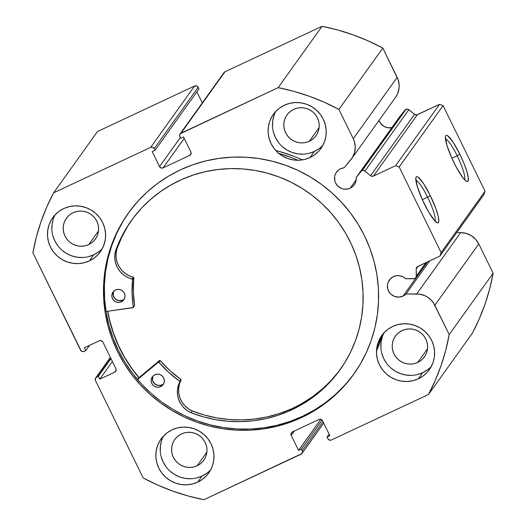 <?xml version="1.0" encoding="UTF-8"?>
<svg xmlns="http://www.w3.org/2000/svg" width="526" height="526" viewBox="0 0 526 526"><rect width="100%" height="100%" fill="white"/><g stroke="black" fill="none" stroke-linecap="round" stroke-linejoin="round"><path stroke-width="0.79" d="M405.112 110.039L361.198 171.391A2.663 2.604 35.6 0 1 362.092 170.7L406.006 109.349A2.663 2.604 -144.4 0 0 405.112 110.039A2.663 2.604 35.6 0 1 406.006 109.349L408.189 109.323L414.521 114.372L416.631 114.951L439.552 104.332L443.089 105.601L485.044 191.234L483.835 194.725L439.914 256.077L417.085 266.892L416.23 268.865L416.197 277.123L414.797 278.543L405.724 278.754L403.028 276.821L399.885 275.769L396.584 275.696L393.441 276.617A10.915 10.691 35.6 0 1 405.724 278.754L413.784 278.747A2.663 2.604 35.6 0 0 416.375 276.117L416.23 268.865L418.045 266.32L416.23 268.865A2.663 2.604 35.6 0 1 417.703 266.485L439.914 256.077L441.123 252.585L439.914 256.077L483.835 194.725L485.044 191.234L443.089 105.601L399.175 166.952L441.123 252.585L485.044 191.234L441.123 252.585L399.175 166.952L395.631 165.683L399.175 166.952L443.089 105.601L439.552 104.332L417.342 114.74L373.421 176.092L395.631 165.683L439.552 104.332L395.631 165.683L373.421 176.092A2.663 2.604 35.6 0 1 370.6 175.723L371.967 176.315L373.421 176.092L417.342 114.74A2.663 2.604 -144.4 0 1 414.521 114.372L408.833 109.71L364.912 171.068L370.6 175.723L414.521 114.372L370.6 175.723L364.912 171.068L408.833 109.71A2.663 2.604 -144.4 0 0 406.006 109.349L362.092 170.7L363.545 170.477L364.912 171.068A2.663 2.604 35.6 0 0 361.198 171.391L405.112 110.039L400.056 116.18L405.112 110.039M350.138 188.229A10.915 10.691 35.6 0 1 336.489 172.127A10.915 10.691 35.6 0 1 344.195 167.755L340.585 168.721L338.777 169.799L335.989 172.896L335.108 174.803L334.621 176.848L334.891 181.043L335.634 183.035L338.205 186.421L341.867 188.597L343.932 189.117L348.153 188.933L350.138 188.229L352.847 186.408L354.853 183.857L355.99 180.799L356.135 177.532L361.198 171.391L356.135 177.532A10.915 10.691 35.6 0 1 350.138 188.229L356.135 179.853L350.138 188.229M392.074 127.575L387.853 127.765L383.848 126.332L380.673 123.492L379.029 120.401A10.915 10.691 -144.4 0 0 391.863 127.627M223.642 73.265L224.977 71.786L322.07 26.3L278.149 87.658L181.062 133.137A2.663 2.604 35.6 0 0 179.853 136.629L180.668 138.292L183.515 136.957L190.859 151.948A2.663 2.604 35.6 0 1 189.649 155.433L191.109 153.395L189.649 155.433L163.08 167.879A2.663 2.604 35.6 0 1 159.542 166.617L180.319 137.588L159.542 166.617L152.198 151.626L155.045 150.298L154.23 148.628A2.663 2.604 35.6 0 0 150.692 147.365L194.613 86.008L196.632 85.922L198.151 87.277A2.663 2.604 -144.4 0 0 194.613 86.008L97.527 131.493L53.606 192.845L97.527 131.493L194.613 86.008L150.692 147.365L53.606 192.845A212.905 208.559 35.6 0 0 32.875 252.782L80.57 350.138A2.663 2.604 35.6 0 0 84.107 351.401L85.771 350.625L84.37 347.771L99.315 340.769A2.663 2.604 35.6 0 1 102.853 342.038L115.904 368.68A2.663 2.604 35.6 0 1 114.694 372.165L116.161 370.126L114.694 372.165L99.749 379.167L98.355 376.314L96.692 377.096A2.663 2.604 35.6 0 0 95.489 380.581L143.177 477.937A212.905 208.559 35.6 0 0 203.93 499.7L301.023 454.214A2.663 2.604 35.6 0 0 302.226 450.729L323.01 421.701L302.226 450.729L301.411 449.059L298.564 450.394L291.226 435.41A2.663 2.604 35.6 0 1 292.43 431.918L318.999 419.472A2.663 2.604 35.6 0 1 322.537 420.741L329.881 435.725L327.034 437.06L327.849 438.723A2.663 2.604 35.6 0 0 331.387 439.992L428.473 394.507A212.905 208.559 35.6 0 0 449.204 334.569L493.125 273.218L489.693 288.781L485.077 304.015L479.298 318.835L472.394 333.155A212.905 208.559 -144.4 0 0 493.125 273.218L478.772 243.919L434.851 305.277L478.772 243.919L493.125 273.218L449.204 334.569L434.851 305.277A19.87 19.462 35.6 0 0 416.737 293.968L460.658 232.617L466.194 233.393L471.322 235.681L475.629 239.284L478.772 243.919A19.87 19.462 -144.4 0 0 460.658 232.617L456.706 232.617L460.658 232.617L416.737 293.968L406.033 293.981L429.762 260.837L406.033 293.981A10.915 10.691 35.6 0 1 402.995 296.125L427.5 261.895L402.995 296.125A10.915 10.691 35.6 0 1 389.345 280.023A10.915 10.691 35.6 0 1 393.441 276.617L390.082 279.102L387.964 282.699L387.478 284.744L387.747 288.938L389.615 292.745L391.061 294.31L394.724 296.486L398.912 297.124L402.995 296.125L406.033 293.981L419.531 294.165L424.916 295.711L427.401 297.032L431.708 300.635L433.444 302.851L449.204 334.569L445.772 350.132L441.156 365.373L435.377 380.193L428.473 394.507L331.387 439.992L329.368 440.078L327.849 438.723L327.034 437.06L329.881 435.725L322.537 420.741L321.018 419.386L318.999 419.472L292.43 431.918L291.095 433.404L291.226 435.41L298.564 450.394L301.411 449.059L302.496 451.722L301.839 453.609L203.93 499.7L188.196 495.992L172.765 491.106L157.728 485.077L143.177 477.937L95.489 380.581L95.357 378.575L96.692 377.096L98.355 376.314L99.749 379.167L114.694 372.165L116.036 370.685L115.904 368.68L102.853 342.038L101.334 340.677L99.315 340.769L84.37 347.771L85.771 350.625L83.108 351.644L81.195 350.96L32.875 252.782L36.307 237.219L40.923 221.985L46.702 207.165L53.606 192.845L150.692 147.365L152.711 147.273L154.23 148.628L155.045 150.298L152.198 151.626L159.542 166.617L161.061 167.972L163.08 167.879L189.649 155.433L190.984 153.954L190.859 151.948L183.515 136.957L180.668 138.292L179.59 135.636L180.24 133.742L278.149 87.658L293.883 91.366L309.314 96.251L324.351 102.281L338.902 109.421L353.255 138.713L354.307 141.31L355.267 146.787L354.649 152.277L352.505 157.353L344.195 167.755L350.914 159.602A19.87 19.462 35.6 0 0 351.697 158.576A19.87 19.462 35.6 0 0 353.255 138.713L338.902 109.421L382.823 48.063L398.228 79.952L399.188 85.429L399.076 88.204L397.682 93.536L395.591 97.264M457.193 155.814A22.769 4.011 64.9 0 0 445.463 138.877A22.769 4.011 -115.1 0 1 457.193 155.814L451.913 158.287L457.193 155.814A22.769 4.011 -115.1 0 1 464.596 179.728A22.769 4.011 64.9 0 0 457.193 155.814L459.882 154.269L457.193 155.814M453.925 162.58A25.432 4.484 -115.1 0 1 445.561 136.109A25.432 4.484 -115.1 0 1 459.882 154.269L463.912 163.284L466.884 171.555L468.331 177.834L468.041 181.154L467.246 181.529L466.049 181.016L462.67 177.44L456.154 166.939L451.814 158.07L446.922 145.294L445.404 136.944L445.765 135.695L446.561 135.32L447.751 135.833L453.188 142.336L459.882 154.269A25.432 4.484 -115.1 0 1 466.792 181.424A25.432 4.484 -115.1 0 1 453.925 162.58M427.605 197.151A22.769 4.011 64.9 0 0 415.869 180.214A22.769 4.011 -115.1 0 1 427.605 197.151L422.319 199.63L427.605 197.151A22.769 4.011 -115.1 0 1 435.009 221.065A22.769 4.011 64.9 0 0 427.605 197.151L430.288 195.606L427.605 197.151M424.337 203.924A25.432 4.484 -115.1 0 1 415.974 177.446A25.432 4.484 -115.1 0 1 430.288 195.606L435.975 208.934L438.224 216.35L438.815 221.249L438.447 222.491L437.652 222.866L434.917 220.973L428.822 212.3L422.22 199.407L417.335 186.631L415.81 178.281L416.178 177.032L416.973 176.657L418.163 177.17L423.601 183.679L430.288 195.606A25.432 4.484 -115.1 0 1 437.198 222.761A25.432 4.484 -115.1 0 1 424.337 203.924M128.824 212.458A138.522 135.695 -144.4 0 0 137.608 379.601A138.522 135.695 -144.4 0 0 302.535 416.316L301.694 417.486A138.522 135.695 35.6 0 1 136.523 380.495A138.522 135.695 35.6 0 1 128.403 213.05A138.522 135.695 35.6 0 1 180.385 169.865L168.576 176.131L157.465 183.528L147.155 191.99L137.753 201.425L129.343 211.754L122.006 222.866L115.819 234.668L110.841 247.029L107.113 259.844L104.674 272.987L103.55 286.328L103.754 299.741L105.272 313.088L108.1 326.258L112.209 339.106L117.561 351.526L124.103 363.381L131.77 374.565L140.488 384.973L150.173 394.5L160.732 403.054L172.068 410.563L184.067 416.94L196.619 422.128L209.591 426.08L222.873 428.762L236.325 430.137L249.824 430.202L263.237 428.953L276.439 426.395L289.3 422.562L301.694 417.486L313.509 411.22L324.621 403.823L334.924 395.368L344.333 385.926L352.742 375.603L360.073 364.485L366.26 352.69L371.244 340.322L374.966 327.507L377.405 314.364L378.529 301.03L378.332 287.617L376.807 274.263L373.979 261.1L369.87 248.246L364.518 235.832L357.976 223.977L350.309 212.787L341.591 202.385L331.906 192.851L321.347 184.297L310.011 176.795L298.012 170.417L285.46 165.223L272.488 161.272L259.206 158.596L245.754 157.215L232.255 157.156L218.842 158.405L205.64 160.956L192.779 164.789L180.385 169.865A138.522 135.695 35.6 0 1 345.556 206.856A138.522 135.695 35.6 0 1 353.676 374.308A138.522 135.695 35.6 0 1 301.694 417.486L302.535 416.316A138.522 135.695 -144.4 0 0 354.097 373.716M163.494 436.028A29.272 28.674 -144.4 0 0 168.478 469.639A29.272 28.674 -144.4 0 0 202.096 476.037L197.737 482.132A29.272 28.674 35.6 0 1 162.83 474.314A29.272 28.674 35.6 0 1 161.114 438.927A29.272 28.674 35.6 0 1 172.101 429.801L167.255 432.688L163.086 436.468L159.759 440.998L157.399 446.107L156.097 451.591L155.9 457.245L156.82 462.847L158.819 468.193L161.824 473.058L165.716 477.273L170.339 480.665L175.526 483.111L181.075 484.512L186.776 484.821L192.398 484.012L197.737 482.132L202.582 479.245L206.744 475.458L210.071 470.928L212.432 465.826L213.734 460.335L213.931 454.681L213.01 449.079L211.011 443.74L208.007 438.868L204.121 434.66L199.492 431.261L194.304 428.822L188.755 427.414L183.061 427.112L177.433 427.914L172.101 429.801A29.272 28.674 35.6 0 1 207.001 437.619A29.272 28.674 35.6 0 1 208.723 473.005A29.272 28.674 35.6 0 1 197.737 482.132L202.096 476.037L206.942 473.15M55.125 214.805A29.272 28.674 -144.4 0 0 60.102 248.423A29.272 28.674 -144.4 0 0 93.72 254.821L89.361 260.909A29.272 28.674 35.6 0 1 54.454 253.091A29.272 28.674 35.6 0 1 52.738 217.705A29.272 28.674 35.6 0 1 63.725 208.579L58.879 211.465L54.711 215.246L51.384 219.783L49.023 224.885L47.721 230.375L47.531 236.023L48.445 241.631L50.443 246.97L53.448 251.842L57.341 256.05L61.963 259.443L67.15 261.889L72.7 263.289L78.4 263.598L84.022 262.79L89.361 260.909L94.207 258.023L98.369 254.242L101.696 249.712L104.056 244.603L105.358 239.12L105.555 233.465L104.635 227.857L102.636 222.518L99.638 217.652L95.745 213.438L91.116 210.045L85.929 207.599L80.379 206.199L74.685 205.89L69.057 206.698L63.725 208.579A29.272 28.674 35.6 0 1 98.632 216.396A29.272 28.674 35.6 0 1 100.348 251.783A29.272 28.674 35.6 0 1 89.361 260.909L93.72 254.821L98.566 251.928M384.118 332.669A29.272 28.674 -144.4 0 0 389.095 366.287A29.272 28.674 -144.4 0 0 422.72 372.684L418.354 378.779A29.272 28.674 35.6 0 1 383.454 370.955A29.272 28.674 35.6 0 1 381.731 335.568A29.272 28.674 35.6 0 1 392.718 326.442L387.872 329.329L383.71 333.116L380.383 337.646L378.023 342.755L376.721 348.238L376.524 353.893L377.444 359.495L379.443 364.834L382.448 369.706L386.334 373.92L390.963 377.313L396.15 379.759L401.7 381.159L407.394 381.462L413.022 380.66L418.354 378.779L423.2 375.886L427.368 372.106L430.695 367.575L433.056 362.467L434.358 356.983L434.555 351.329L433.634 345.727L431.636 340.388L428.631 335.516L424.745 331.301L420.116 327.908L414.929 325.462L409.379 324.062L403.685 323.76L398.057 324.562L392.718 326.442A29.272 28.674 35.6 0 1 427.625 334.26A29.272 28.674 35.6 0 1 429.341 369.653A29.272 28.674 35.6 0 1 418.354 378.779L422.72 372.684L427.566 369.798M275.742 111.453A29.272 28.674 -144.4 0 0 280.72 145.064A29.272 28.674 -144.4 0 0 314.344 151.462L309.985 157.557A29.272 28.674 35.6 0 1 275.078 149.739A29.272 28.674 35.6 0 1 273.362 114.352A29.272 28.674 35.6 0 1 284.342 105.226L279.503 108.113L275.335 111.893L272.008 116.424L269.647 121.532L268.345 127.016L268.148 132.67L269.069 138.272L271.068 143.611L274.072 148.483L277.958 152.698L282.587 156.09L287.775 158.536L293.324 159.937L299.018 160.239L304.646 159.437L309.985 157.557L314.824 154.67L318.993 150.883L322.32 146.353L324.68 141.244L325.982 135.761L326.179 130.106L325.259 124.504L323.26 119.165L320.255 114.293L316.369 110.085L311.74 106.686L306.553 104.24L301.003 102.84L295.31 102.537L289.681 103.339L284.342 105.226A29.272 28.674 35.6 0 1 319.249 113.044A29.272 28.674 35.6 0 1 320.965 148.431A29.272 28.674 35.6 0 1 309.985 157.557L314.344 151.462L319.19 148.575M309.334 141.238A17.831 17.47 35.6 0 1 288.07 136.471A17.831 17.47 35.6 0 1 287.025 114.918A17.831 17.47 35.6 0 1 293.718 109.362A17.831 17.47 35.6 0 1 314.975 114.122A17.831 17.47 35.6 0 1 316.021 135.675A17.831 17.47 35.6 0 1 309.334 141.238L319.131 127.548L309.334 141.238L306.079 142.382L302.654 142.868L299.189 142.684L295.809 141.829L292.647 140.343L289.826 138.279L287.459 135.708L285.631 132.743L284.415 129.488L283.849 126.076L283.974 122.637L284.763 119.29L286.203 116.18L288.228 113.425L290.766 111.117L293.718 109.362L296.966 108.211L300.392 107.725L303.864 107.909L307.243 108.764L310.406 110.25L313.22 112.321L315.593 114.885L317.421 117.85L318.638 121.105L319.197 124.517L319.078 127.963L318.283 131.303L316.849 134.413L314.818 137.174L312.286 139.475L309.334 141.238M417.71 362.453A17.831 17.47 35.6 0 1 396.446 357.693A17.831 17.47 35.6 0 1 395.401 336.14A17.831 17.47 35.6 0 1 402.094 330.578A17.831 17.47 35.6 0 1 423.351 335.345A17.831 17.47 35.6 0 1 424.397 356.898A17.831 17.47 35.6 0 1 417.71 362.453L427.5 348.771L417.71 362.453L414.455 363.604L411.03 364.091L407.558 363.907L404.178 363.052L401.022 361.566L398.202 359.495L395.835 356.93L394.007 353.965L392.79 350.71L392.225 347.298L392.343 343.853L393.139 340.513L394.579 337.403L396.604 334.641L399.142 332.34L402.094 330.578L405.342 329.434L408.768 328.947L412.239 329.131L415.619 329.986L418.775 331.472L421.596 333.537L423.963 336.107L425.797 339.073L427.013 342.327L427.572 345.74L427.454 349.179L426.658 352.525L425.225 355.635L423.193 358.39L420.655 360.698L417.71 362.453M88.71 244.59A17.831 17.47 35.6 0 1 67.446 239.83A17.831 17.47 35.6 0 1 66.401 218.277A17.831 17.47 35.6 0 1 73.094 212.714A17.831 17.47 35.6 0 1 94.358 217.475A17.831 17.47 35.6 0 1 95.403 239.034A17.831 17.47 35.6 0 1 88.71 244.59L98.507 230.907L88.71 244.59L85.462 245.734L82.036 246.227L78.565 246.043L75.185 245.188L72.023 243.696L69.208 241.631L66.835 239.067L65.007 236.102L63.791 232.847L63.232 229.435L63.35 225.989L64.146 222.649L65.579 219.539L67.604 216.778L70.142 214.476L73.094 212.714L76.342 211.57L79.774 211.077L83.239 211.261L86.619 212.116L89.782 213.609L92.596 215.673L94.969 218.237L96.797 221.209L98.014 224.457L98.572 227.87L98.454 231.315L97.665 234.655L96.225 237.765L94.2 240.527L91.662 242.834L88.71 244.59M197.086 465.812A17.831 17.47 35.6 0 1 175.822 461.046A17.831 17.47 35.6 0 1 174.777 439.493A17.831 17.47 35.6 0 1 181.47 433.937A17.831 17.47 35.6 0 1 202.734 438.697A17.831 17.47 35.6 0 1 203.779 460.25A17.831 17.47 35.6 0 1 197.086 465.812L206.882 452.123L197.086 465.812L193.831 466.957L190.405 467.45L186.94 467.259L183.561 466.411L180.398 464.918L177.578 462.854L175.211 460.283L173.383 457.318L172.166 454.07L171.607 450.65L171.726 447.212L172.515 443.872L173.955 440.762L175.98 438L178.518 435.692L181.47 433.937L184.718 432.786L188.144 432.3L191.615 432.484L194.995 433.339L198.157 434.824L200.971 436.896L203.345 439.46L205.173 442.425L206.389 445.68L206.948 449.092L206.83 452.538L206.034 455.878L204.601 458.988L202.576 461.749L200.038 464.05L197.086 465.812M198.151 87.277L198.966 88.94L155.045 150.298L198.966 88.94L198.151 87.277L154.23 148.628L198.151 87.277M196.888 91.846L202.306 102.892L196.888 91.846M180.063 133.966L223.977 72.614A2.663 2.604 -144.4 0 1 224.977 71.786L181.062 133.137L224.977 71.786L322.07 26.3L337.804 30.008L353.235 34.894L368.272 40.923L382.823 48.063L397.176 77.361L353.255 138.713L397.176 77.361A19.87 19.462 -144.4 0 1 395.618 97.225L351.697 158.576M428.473 394.507L472.394 333.155L428.473 394.507M274.007 115.437L272.705 120.927L272.507 126.575M273.428 132.184L275.427 137.523L278.432 142.395M282.324 146.603L286.946 150.002L292.134 152.441L297.683 153.848L303.384 154.151M309.005 153.349L314.344 151.462A29.272 28.674 -144.4 0 0 322.944 145.235M382.382 336.66L381.08 342.143L380.883 347.798M381.804 353.406L383.802 358.745L386.807 363.611M390.693 367.825L395.322 371.218L400.51 373.664L406.059 375.064L411.759 375.373M417.381 374.565L422.72 372.684A29.272 28.674 -144.4 0 0 431.32 366.458M53.389 218.796L52.081 224.28L51.89 229.934M52.81 235.536L54.809 240.875L57.807 245.747M61.7 249.962L66.329 253.354L71.516 255.8L77.066 257.201L82.76 257.503M88.381 256.701L93.72 254.821A29.272 28.674 -144.4 0 0 102.32 248.594M161.758 440.012L160.456 445.502L160.266 451.157M161.18 456.759L163.185 462.098L166.183 466.97M170.076 471.178L174.704 474.577L179.892 477.016L185.435 478.423L191.135 478.726M196.757 477.924L202.096 476.037A29.272 28.674 -144.4 0 0 210.696 469.81M163.08 167.879L184.205 138.371L163.08 167.879M301.411 449.059L322.122 420.129L301.411 449.059M298.564 450.394L320.814 419.321L298.564 450.394M291.226 435.41L294.376 431.011L291.226 435.41M327.034 437.06L329.112 434.154L327.034 437.06M85.771 350.625L89.545 345.345L85.771 350.625M99.749 379.167L112.393 361.513L99.749 379.167M98.355 376.314L110.993 358.653L98.355 376.314M96.692 377.096L110.545 357.739L96.692 377.096M122.847 221.696L116.66 233.491L111.683 245.859L107.955 258.674L105.516 271.81L104.391 285.151L104.589 298.564L106.114 311.918L108.941 325.081L113.051 337.935L118.403 350.349L124.945 362.204L132.611 373.394L141.33 383.796L151.015 393.323L161.574 401.884L172.909 409.386L184.909 415.764L197.46 420.951L210.433 424.909L223.714 427.585L237.167 428.966L250.665 429.025L264.078 427.776L277.281 425.218L290.142 421.385L302.535 416.316L314.344 410.05L325.462 402.653L335.766 394.191L345.174 384.756L353.584 374.427M138.93 377.714L133.946 371.52L126.286 360.336L119.744 348.475L114.392 336.061L110.282 323.214L107.659 311.267A138.522 135.695 35.6 0 0 138.93 377.714M426.08 262.559L416.375 276.117L426.08 262.559M400.056 116.18L356.135 177.532L400.056 116.18M322.07 26.3L278.149 87.658A212.905 208.559 35.6 0 1 338.902 109.421L382.823 48.063A212.905 208.559 -144.4 0 0 322.07 26.3M139.035 377.635A138.391 135.563 35.6 0 1 107.791 311.247L109.625 320.084L113.425 333.011L118.481 345.523L124.741 357.516L132.138 368.857L139.035 377.635M132.085 219.598A128.265 125.648 -144.4 0 0 117.015 248.561L115.766 250.304A128.265 125.648 35.6 0 1 131.454 220.466A128.265 125.648 35.6 0 1 182.055 179.353A128.265 125.648 35.6 0 1 333.412 215.785A128.265 125.648 35.6 0 1 340.052 369.785A128.265 125.648 35.6 0 1 289.451 410.891L277.754 415.382L265.643 418.689L253.243 420.78L240.665 421.642L228.041 421.26L215.496 419.636L203.148 416.789L191.116 412.752L192.371 410.997A22.546 22.085 -144.4 0 1 181.069 380.061L179.82 381.804L178.143 386.038L177.38 390.548L177.571 395.131L178.695 399.596L180.72 403.758L183.548 407.433L187.072 410.471L191.122 412.732A22.546 22.085 35.6 0 1 179.82 381.804A0.533 0.519 35.6 0 0 179.649 381.126L180.898 379.384L179.649 381.126L179.82 381.804L181.069 380.061A0.533 0.519 -144.4 0 0 180.898 379.384A110.71 108.448 -144.4 0 1 160.213 360.632L158.97 362.375L168.728 372.388L179.649 381.126A110.71 108.448 35.6 0 1 158.97 362.375A0.533 0.519 35.6 0 0 158.346 362.23L158.97 362.375L160.213 360.632A0.533 0.519 -144.4 0 0 159.595 360.488L158.346 362.23A0.533 0.519 35.6 0 0 158.227 362.309L137.569 379.555L158.227 362.309L159.47 360.566L158.227 362.309A0.533 0.519 35.6 0 1 158.346 362.23L159.595 360.488A0.533 0.519 -144.4 0 0 159.47 360.566L137.22 379.147L159.47 360.566A0.533 0.519 35.6 0 1 159.595 360.488L160.213 360.632L169.97 370.646L181.029 379.522L179.386 384.302L178.63 388.806L178.814 393.389L179.945 397.86L181.963 402.015L184.797 405.691L188.315 408.728L192.365 411.01A128.265 125.648 -144.4 0 0 290.694 409.149L289.451 410.891A128.265 125.648 35.6 0 1 191.116 412.752L192.365 411.01L204.39 415.053L216.738 417.894L229.29 419.518L241.907 419.899L254.485 419.038L266.886 416.947L278.997 413.64L290.694 409.149A128.265 125.648 -144.4 0 0 340.67 368.91M160.535 386.715A6.654 6.516 35.6 0 1 152.343 376.84A6.654 6.516 35.6 0 1 154.966 374.703L152.882 376.175L151.541 378.339L151.146 380.857L151.758 383.362L153.283 385.459L155.479 386.827L158.03 387.274L160.535 386.715L162.613 385.242L163.954 383.079L164.349 380.561L163.744 378.062L162.218 375.965L160.016 374.591L157.471 374.15L154.966 374.703A6.654 6.516 35.6 0 1 163.159 384.585A6.654 6.516 35.6 0 1 160.535 386.715L161.778 384.973L160.535 386.715M153.033 376.018A6.654 6.516 -144.4 0 0 161.778 384.973L162.896 384.342M121.21 301.931A6.654 6.516 35.6 0 1 113.018 292.055A6.654 6.516 35.6 0 1 115.641 289.925L113.557 291.391L112.222 293.554L111.821 296.079L112.432 298.577L113.958 300.675L116.161 302.049L118.705 302.489L121.21 301.931L123.294 300.464L124.629 298.301L125.03 295.776L124.419 293.278L122.893 291.18L120.691 289.806L118.146 289.366L115.641 289.925A6.654 6.516 35.6 0 1 123.834 299.8A6.654 6.516 35.6 0 1 121.21 301.931L122.459 300.195L121.21 301.931M113.715 291.24A6.654 6.516 -144.4 0 0 122.459 300.195L123.571 299.557M127.792 226.127L121.841 237.068L117.015 248.561L115.766 250.304L120.592 238.811L126.549 227.87L133.578 217.593L141.606 208.072L150.561 199.413L160.351 191.688L170.884 184.981L182.055 179.353L193.64 174.908L205.627 171.614L217.902 169.51L230.349 168.616L242.848 168.945L255.281 170.483L267.524 173.225L279.464 177.137L290.983 182.187L301.97 188.328L312.312 195.494L321.925 203.621L330.703 212.629L338.573 222.432L345.444 232.933L351.269 244.038L355.97 255.629L359.521 267.602L361.881 279.839L363.025 292.226L362.94 304.639L361.632 316.961L359.113 329.072L355.405 340.861L350.54 352.203L344.576 362.999L337.56 373.138L329.565 382.527L320.669 391.074L310.951 398.701L300.51 405.329L289.451 410.891L290.694 409.149M376.491 350.888A146.373 143.381 -144.4 0 0 382.56 334.47L379.759 342.82M302.378 159.897A146.373 143.381 -144.4 0 0 275.802 150.561M278.8 153.421A146.373 143.381 35.6 0 1 298.071 160.266M378.516 344.563L381.337 336.134A146.373 143.381 35.6 0 1 376.577 349.507M103.103 247.003A146.373 143.381 35.6 0 1 104.911 241.618L103.103 247.01M132.907 307.717L106.048 311.497L133.249 307.513A0.533 0.519 35.6 0 1 132.907 307.717M133.256 307.506A0.533 0.519 35.6 0 0 133.341 307.125L134.59 305.382A110.71 108.448 -144.4 0 1 133.795 277.84L132.552 279.576L133.795 277.84L133.315 291.621L134.59 305.382L133.341 307.125A110.71 108.448 35.6 0 1 132.552 279.576A0.533 0.519 35.6 0 0 132.144 279.004L133.387 277.268L133.795 277.84A0.533 0.519 -144.4 0 0 133.387 277.268A22.546 22.085 -144.4 0 1 117.035 248.568L115.786 250.31L117.035 248.568L116.101 253.039L116.121 257.622L117.081 262.126L118.948 266.353L121.644 270.127L125.05 273.29L129.021 275.703L133.387 277.268L132.144 279.004A22.546 22.085 35.6 0 1 115.786 250.31L114.859 254.781L114.872 259.364L115.838 263.868L117.706 268.096L120.395 271.87L123.801 275.032L127.772 277.445L132.532 279.391L132.065 293.357L133.249 307.513L134.498 305.764A0.533 0.519 -144.4 0 0 134.59 305.382L134.492 305.77M278.234 153.263L291.858 157.728M301.76 403.587L312.201 396.959L321.912 389.339L330.815 380.785L338.81 371.395M279.477 151.521L293.1 155.992M113.465 291.812L113.254 295.612L115.201 298.932L118.659 300.655L122.459 300.195A6.654 6.516 -144.4 0 0 124.386 298.88M152.79 376.596L152.573 380.397L154.526 383.717L157.984 385.433L161.778 384.973A6.654 6.516 -144.4 0 0 163.711 383.658M110.381 357.404L95.719 377.892M302.023 453.386L323.694 423.108M427.033 262.112L415.895 277.669"/></g></svg>

